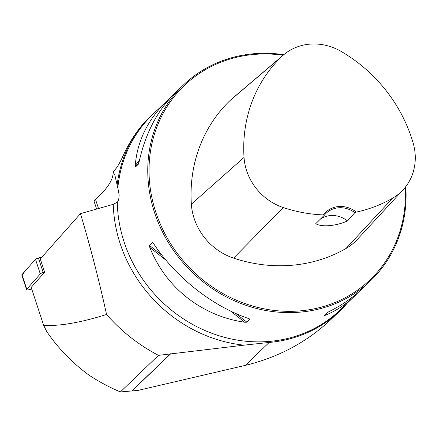 <?xml version="1.0" encoding="UTF-8"?>
<svg xmlns="http://www.w3.org/2000/svg" width="436" height="436" viewBox="0 0 436 436"><rect width="100%" height="100%" fill="white"/><g stroke="black" fill="none" stroke-linecap="round" stroke-linejoin="round"><path stroke-width="0.65" d="M347.35 303.053A135.923 123.59 -133.8 0 1 340.004 310.813A135.923 123.59 -133.8 0 1 269.17 342.445L243.991 345.159A138.43 125.862 -133.8 0 1 113.273 204.331L117.295 202.206C118.581 200.549 119.17 197.999 119.072 194.543L117.834 187.965A135.416 123.126 -133.8 0 1 152.649 114.526L171.495 96.634M340.004 310.813L331.24 319.223C307.173 341.96 278.528 357.346 245.299 365.368L137.896 390.433L120.38 391.942L158.475 355.362C138.604 344.947 121.301 331.316 106.564 314.47C99.016 280.163 90.317 246.553 80.475 213.651L40.281 258.968L44.63 272.233L43.202 272.555A2.687 0.818 161.8 0 0 40.297 273.933L26.76 289.193A2.687 0.818 161.8 0 0 26.591 289.646A2.687 0.818 161.8 0 0 28.618 289.798L31.763 289.09M120.38 391.942C109.131 387.179 98.552 381.489 88.628 374.873C72.038 362.638 58.064 348.179 46.701 331.507L43.66 325.36L31.201 287.378L44.63 272.233M43.66 325.36C59.563 326.275 80.529 322.645 106.564 314.47M158.475 355.362L243.991 345.159M113.273 204.331L80.475 213.651M152.998 114.194L143.608 123.372A135.923 123.59 -133.8 0 0 117.126 185.071L117.834 187.965M283.803 54.696A135.416 123.126 46.2 0 0 183.125 85.265A135.416 123.126 46.2 0 0 188.107 268.222A135.416 123.126 46.2 0 0 370.714 280.615A135.416 123.126 46.2 0 0 405.802 186.613M358.555 292.087L354.691 296.006C345.753 304.551 335.905 310.993 325.152 315.326L324.024 315.599L326.995 312.748L329.006 311.631C341.949 305.195 353.264 297.341 362.954 288.071L370.714 280.615M183.125 85.265L175.365 92.721C157.478 110.232 145.39 133.312 139.1 161.969L138.419 164.132L135.443 166.988L135.247 165.669C137.182 141.199 147.799 119.524 167.102 100.651M153.33 243.272L152.377 242.52L153.663 243.746C176.024 277.574 212.201 306.077 248.564 318.531L249.888 319.365L246.918 322.215L244.71 322.231C201.792 316.073 165.62 287.564 149.815 247.441L149.406 245.37L152.377 242.52L152.736 242.607M249.79 319.092L249.076 318.721M354.844 212.648L356.316 212.087A24.716 22.47 46.2 0 0 323.403 214.91L324.324 215.264L315.762 223.657C321.359 227.341 336.052 226.126 347.448 220.938L354.844 212.648A23.697 21.549 -133.8 0 0 326.101 213.313A23.697 21.549 -133.8 0 0 324.324 215.264M323.403 214.91A145.134 131.961 -133.8 0 1 283.291 207.558A53.726 48.848 -133.8 0 1 244.035 157.429A145.134 131.961 -133.8 0 1 281.596 56.68A53.726 48.848 -133.8 0 1 283.602 54.865A53.726 48.848 -133.8 0 1 341.339 51.552A145.134 131.961 -133.8 0 1 413.121 142.921A53.726 48.848 -133.8 0 1 403.126 189.796A53.726 48.848 -133.8 0 1 392.64 198.178A145.134 131.961 -133.8 0 1 356.316 212.087M283.602 54.865L232.132 98.64A57.808 52.56 46.2 0 0 229.979 100.591A149.216 135.672 46.2 0 0 191.355 204.173A57.808 52.56 46.2 0 0 233.592 258.112A149.216 135.672 46.2 0 0 346.021 248.466A57.808 52.56 46.2 0 0 357.302 239.451L403.126 189.796M283.166 55.236A134.402 122.205 46.2 0 0 149.03 168.972A134.402 122.205 46.2 0 0 280.217 311.01A134.402 122.205 46.2 0 0 405.208 187.371M320.34 219.161A23.697 21.549 -133.8 0 1 347.448 220.938M117.126 185.071L114.93 175.359L113.202 171.839L116.477 167.947C118.766 164.661 121.268 159.985 123.966 153.903C129.247 142.714 135.792 132.533 143.608 123.372M113.202 171.839A135.416 41.082 -18.2 0 1 95.457 199.23L98.503 208.522M96.629 209.057L94.171 201.557A10.159 3.079 -18.2 0 1 95.457 199.23M26.591 289.646L21.8 275.051A2.687 0.818 -18.2 0 1 21.969 274.598L35.507 259.333A2.687 0.818 -18.2 0 1 38.412 257.959L41.867 257.18L35.507 259.338L24.678 271.546L22.203 275.312M354.691 296.006L340.238 309.882A135.416 123.126 -133.8 0 1 199.715 328.095A135.416 123.126 -133.8 0 1 117.295 202.206M269.17 342.445L245.299 365.368M170.732 353.77L132.015 390.945M283.291 207.558L233.592 258.112M392.64 198.178L346.021 248.466M281.596 56.68L229.979 100.591M244.035 157.429L191.355 204.173M327.163 312.617L325.152 315.326M135.443 166.988L139.068 162.11M135.247 165.669L139.558 159.865M244.71 322.231L230.513 311.037M165.898 260.118L149.815 247.441M246.918 322.215L235.909 313.544M162.012 255.305L149.406 245.37M170.547 353.792L131.841 390.961M40.297 273.933L35.507 259.333M21.969 274.598L26.76 289.193M38.412 257.959L43.202 272.555"/></g></svg>
